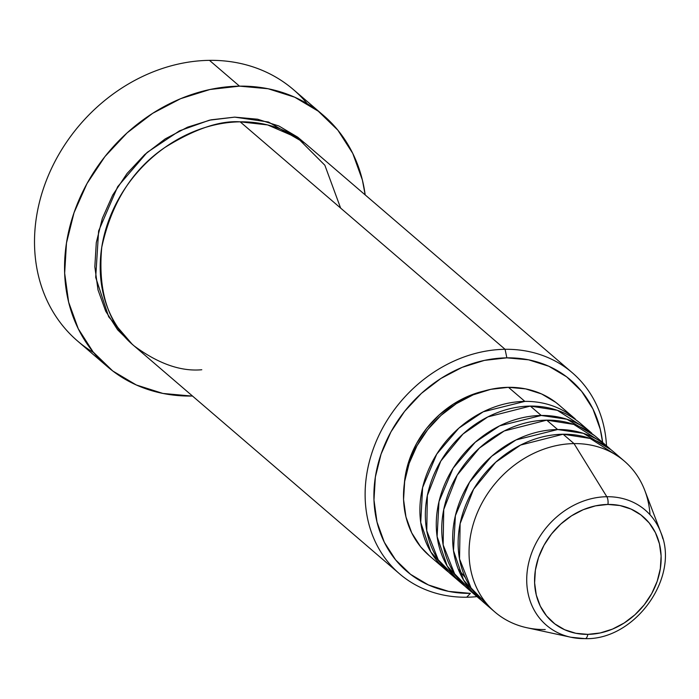 <?xml version="1.0" encoding="UTF-8"?>
<svg xmlns="http://www.w3.org/2000/svg" width="699" height="699" viewBox="0 0 699 699"><rect width="100%" height="100%" fill="white"/><g stroke="black" fill="none" stroke-linecap="round" stroke-linejoin="round"><path stroke-width="1.05" d="M587.807 634.369A69.463 58.323 -49.3 0 1 535.373 570.209A69.463 58.323 -49.3 0 1 607.92 504.442A6.623 2.892 -90.7 0 0 606.819 496.718A75.868 63.696 130.7 0 0 529.999 557.951A75.868 63.696 130.7 0 0 565.211 635.723A75.868 63.696 130.7 0 0 584.853 638.615A6.623 2.892 -90.7 0 0 585.177 638.65A6.623 2.892 -90.7 0 0 587.807 634.369L575.81 633.277L564.661 629.729L554.788 623.866L546.566 615.915L540.318 606.164L536.282 595.015L534.613 582.87L535.373 570.209L538.536 557.522L543.979 545.29L551.494 533.984L560.79 524.04L571.511 515.836L583.246 509.693L595.539 505.849L607.92 504.442L619.917 505.534L631.066 509.082L640.939 514.945L649.161 522.904L655.409 532.647L659.437 543.805L661.114 555.941L660.345 568.602L657.182 581.288L651.748 593.521L644.233 604.827L634.937 614.771L624.216 622.975L612.481 629.117L600.188 632.962L587.807 634.369A6.623 2.892 89.3 0 1 585.177 638.65A6.623 2.892 89.3 0 1 584.853 638.615A75.868 63.696 -49.3 0 1 570.873 637.243A75.868 63.696 -49.3 0 1 529.126 561.105A75.868 63.696 -49.3 0 1 606.819 496.718L574.019 443.603A99.407 83.469 130.7 0 0 472.201 527.981A99.407 83.469 130.7 0 0 526.915 627.746L570.873 637.243L585.159 638.65C635.007 640.214 680.267 577.182 660.835 532.472A75.868 63.696 -49.3 0 0 606.819 496.718A6.623 2.892 89.3 0 1 607.92 504.442A69.463 58.323 -49.3 0 1 660.345 568.602A69.463 58.323 -49.3 0 1 587.807 634.369M585.911 428.609L557.365 410.313L530.323 406.084A99.407 83.469 130.7 0 0 435.512 471.03A99.407 83.469 130.7 0 0 451.17 574.473L462.091 583.857A99.407 83.469 -49.3 0 1 446.434 480.414A99.407 83.469 -49.3 0 1 541.244 415.468L566.906 419.234L594.29 435.433M602.302 442.677L573.748 424.389L546.714 420.151A99.407 83.469 130.7 0 0 451.895 485.106A99.407 83.469 130.7 0 0 467.561 588.541L478.483 597.925A99.407 83.469 -49.3 0 1 462.825 494.481A99.407 83.469 -49.3 0 1 557.636 429.536L583.289 433.31L610.673 449.501A99.407 83.469 -49.3 0 0 607.999 447.089A99.407 83.469 -49.3 0 0 557.636 429.536L546.714 420.151L557.636 429.536L516.011 439.924L491.633 456.29L469.518 482.24L455.381 515.696L453.494 550.629L463.577 580.083L481.27 600.196A99.407 83.469 -49.3 0 1 478.483 597.925M618.685 456.744L590.139 438.456L563.097 434.228A99.407 83.469 130.7 0 0 468.286 499.173A99.407 83.469 130.7 0 0 483.944 602.617L494.866 611.992A99.407 83.469 -49.3 0 1 479.208 508.557A99.407 83.469 -49.3 0 1 574.019 443.603L563.097 434.228L574.019 443.603A99.407 83.469 -49.3 0 1 624.39 461.157A99.407 83.469 -49.3 0 1 650.009 514.735M340.614 208.075L324.86 165.244L297.582 137.904L267.603 124.92L240.168 121.827L505.08 349.299L506.854 357.844A125.916 105.724 -49.3 0 1 602.617 442.458L600.249 429.186L592.927 408.967L581.603 391.3L566.706 376.875L548.811 366.25L528.601 359.819L506.854 357.844L484.407 360.387L462.118 367.368L440.851 378.5L421.418 393.362L404.572 411.388L390.951 431.886L381.086 454.062L375.354 477.059L373.974 500.003L376.997 522.013L384.31 542.241L395.634 559.908L410.531 574.325L428.435 584.958L448.644 591.389L470.392 593.364L466.696 597.217A132.548 111.29 130.7 0 0 476.971 596.631A132.548 111.29 -49.3 0 1 466.696 597.217L470.392 593.364A125.916 105.724 -49.3 0 1 375.354 477.059A125.916 105.724 -49.3 0 1 506.854 357.844L505.08 349.299A132.548 111.29 130.7 0 0 366.66 474.796A132.548 111.29 130.7 0 0 466.696 597.217A132.548 111.29 -49.3 0 1 399.54 573.818A132.548 111.29 -49.3 0 1 378.666 435.896A132.548 111.29 -49.3 0 1 505.08 349.299L240.168 121.827A132.548 111.29 130.7 0 0 113.754 208.424A132.548 111.29 130.7 0 0 134.627 346.346L399.54 573.818M93.657 352.611A165.68 139.11 -49.3 0 1 46.833 179.259A165.68 139.11 -49.3 0 1 209.464 60.35A165.68 139.11 130.7 0 0 51.446 168.599A165.68 139.11 130.7 0 0 77.537 340.998L107.585 366.792A165.68 139.11 -49.3 0 1 81.486 194.392A165.68 139.11 -49.3 0 1 239.504 86.143L209.464 60.35L239.504 86.143A165.68 139.11 -49.3 0 1 323.454 115.396A165.68 139.11 -49.3 0 1 365.184 194.907L362.388 180.027L352.768 153.413L337.862 130.171L318.263 111.193L294.716 97.205L268.119 88.747L239.504 86.143L209.971 89.498L180.639 98.673L152.662 113.325L127.087 132.889L104.92 156.602L86.999 183.566L74.024 212.749L66.475 243.016L64.657 273.204L68.642 302.16L78.271 328.775L93.168 352.016L112.766 370.994L136.322 384.983L162.911 393.441L191.526 396.045A165.68 139.11 -49.3 0 1 107.585 366.792M234.707 117.135L268.451 122.01L304.554 142.928L297.713 137.17L278.875 125.986L257.599 119.214L234.707 117.135L211.081 119.817L187.62 127.157L165.235 138.874L144.772 154.523L127.043 173.501L112.705 195.073L102.316 218.42L96.287 242.632L94.828 266.782L98.017 289.945L105.715 311.238L117.642 329.832L131.945 343.943L108.677 316.804L95.693 277.398L98.62 230.95L117.677 186.677L147.139 152.426L179.494 130.835L209.447 120.176L234.707 117.135M462.091 583.857A99.407 83.469 -49.3 0 0 464.887 586.129L447.185 566.015L437.111 536.561L438.989 501.62L453.135 468.164L475.25 442.222L499.628 425.848L541.244 415.468L530.323 406.084L541.244 415.468A99.407 83.469 -49.3 0 1 591.616 433.013L580.694 423.638A99.407 83.469 130.7 0 0 530.323 406.084L487.823 416.91L463 434.018L440.833 461.034L427.351 495.495L426.766 530.794L438.221 559.759L456.875 578.886M429.536 555.897L420.676 546.845L411.737 532.9L405.962 516.937L403.568 499.558L404.66 481.445L409.186 463.288L416.971 445.779L427.727 429.597L441.025 415.372L456.368 403.629L473.162 394.839L490.75 389.334L508.479 387.325A99.407 83.469 130.7 0 0 413.668 452.27A99.407 83.469 130.7 0 0 429.326 555.714L445.709 569.781A99.407 83.469 -49.3 0 1 430.051 466.347A99.407 83.469 -49.3 0 1 524.862 401.392L508.479 387.325L525.648 388.889L541.603 393.956L555.731 402.353L559.078 405.079M524.862 401.392A99.407 83.469 -49.3 0 1 575.233 418.946L558.842 404.878A99.407 83.469 130.7 0 0 508.479 387.325L524.862 401.392L483.236 411.781L458.859 428.146L436.744 454.097L422.607 487.553L420.719 522.494L430.802 551.939L448.496 572.062A99.407 83.469 -49.3 0 1 445.709 569.781M483.708 391.108A92.784 77.904 130.7 0 0 404.354 483.533L405.158 476.674L409.387 459.732L416.656 443.393L426.687 428.286L439.103 415.005L453.424 404.048L469.09 395.852L483.708 391.108M545.237 629.546A99.407 83.469 -49.3 0 1 494.866 611.992M607.999 447.089L597.077 437.705A99.407 83.469 130.7 0 0 546.714 420.151L504.206 430.977L479.392 448.085L457.216 475.11L443.734 509.562L443.149 544.862L454.603 573.835L473.258 592.953M624.39 461.157L613.469 451.772A99.407 83.469 130.7 0 0 563.097 434.228L520.598 445.053L495.774 462.161L473.607 489.178L460.125 523.638L459.531 558.929L470.995 587.903L489.649 607.02M660.835 532.472L644.801 490.453A99.407 83.469 130.7 0 0 574.019 443.603L606.819 496.718A75.868 63.696 130.7 0 1 662.862 538.798M323.454 115.396L293.414 89.594A165.68 139.11 130.7 0 0 209.464 60.35A165.68 139.11 -49.3 0 1 307.324 103.775M192.496 396.027A165.68 139.11 -49.3 0 1 191.526 396.045L192.496 396.027M572.236 372.698A132.548 111.29 -49.3 0 1 606.496 445.796A132.548 111.29 130.7 0 0 505.08 349.299A132.548 111.29 -49.3 0 1 572.236 372.698L307.324 145.226A132.548 111.29 130.7 0 0 240.168 121.827C219.704 120.438 194.575 129.009 164.789 147.541C132.522 169.438 111.508 202.693 101.748 247.315C97.703 291.867 108.485 324.72 134.086 345.874C158.245 363.707 180.805 371.667 201.793 369.745M570.943 431.196L570.524 430.366M465.316 577.592L458.238 569.056"/></g></svg>
